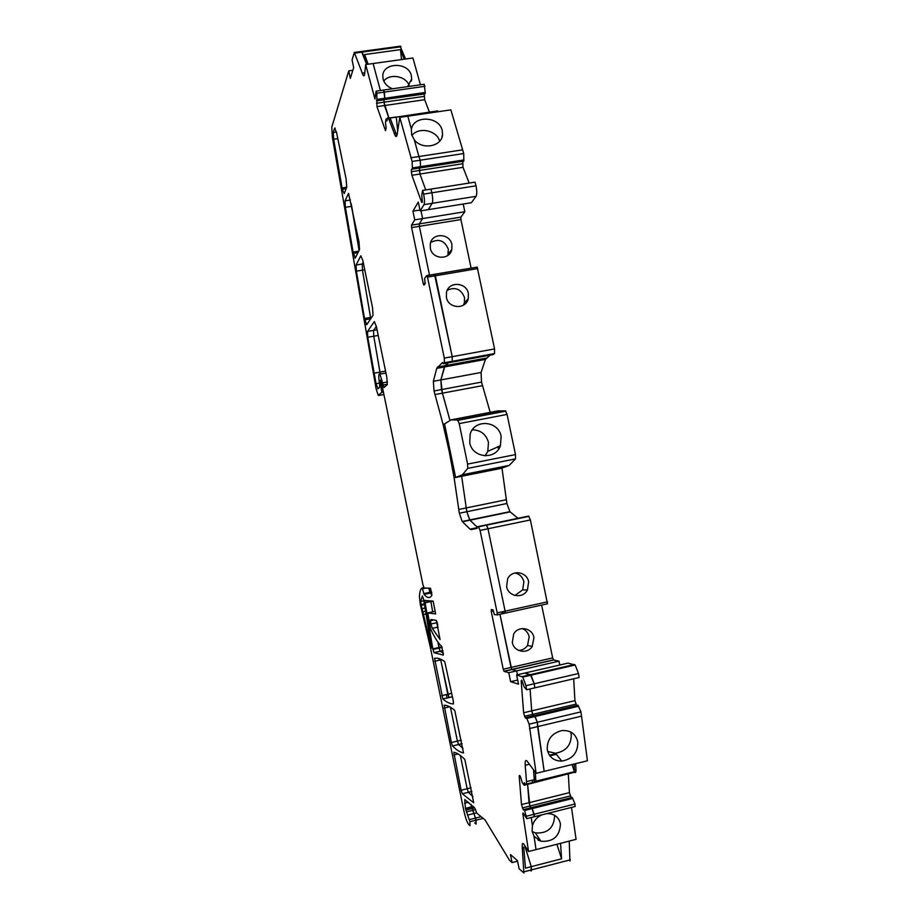 <?xml version="1.0" encoding="UTF-8"?>
<svg xmlns="http://www.w3.org/2000/svg" width="919" height="919" viewBox="0 0 919 919"><rect width="100%" height="100%" fill="white"/><g stroke="black" fill="none" stroke-linecap="round" stroke-linejoin="round"><path stroke-width="1.38" d="M383.763 81.079C389.645 73.221 405.693 75.875 409.058 85.237M365.67 64.548L374.941 98.976L376.112 91.119L376.847 93.187L376.962 106.627L385.498 130.693L386.152 128.132L385.463 122.422L386.06 118.999L386.796 120.952L387.129 120.389C387.232 117.85 387.669 117.092 388.461 118.126L395.204 135.748C396.135 137.046 396.778 136.632 397.146 134.507L399.788 117.368L412.126 161.457L412.401 169.13L411.471 169.268L411.367 171.715L411.907 175.265L421.626 202.249L422.361 202.237L421.752 194.989L422.637 190.417L423.636 194.116C424.601 199.274 424.716 202.777 423.981 204.65L420.155 210.945L418.306 202.054L412.941 211.163L414.745 219.848L411.517 225.144L411.62 227.59L423.245 283.672L423.981 285.212L425.21 283.603L424.567 278.468L426.738 275.597L427.484 277.136L444.291 358.111L444.405 362.741L443.268 363.74L442.648 362.408L436.732 368.358L433.354 381.316L434.032 390.977L443.038 424.256L449.046 450.747L454.124 477.777L459.339 513.25L462.211 521.498L470.057 529.16L477.11 528.448L477.099 526.782L478.408 526.53L480.074 530.412L497.202 612.904L497.19 614.903L494.319 614.593L493.043 609.825L491.263 609.561L491.251 611.526L503.221 669.216L504.083 671.352L508.758 672.697L510.619 681.68L518.523 684.161L516.616 674.948L522.819 677.073L525.955 685.7L526.564 689.755L524.071 686.769L521.774 680.129L521.165 680.807L523.623 712.765L524.554 716.28L525.588 718.233L526.415 717.452L529.149 724.183L536.122 773.338L527.069 761.093C525.576 759.576 524.967 760.989 525.22 765.32L526.495 781.632C526.667 784.401 526.277 785.308 525.346 784.366L524.324 782.701L524.186 785.24L522.36 782.908L520.705 777.394L519.74 775.429L519.178 775.854L521.498 804.573L523.313 809.938L524.083 809.467L524.565 810.478L526.828 818.634L523.014 812.936L522.854 813.797L528.563 851.522L523.669 843.929C522.497 842.78 522.026 843.998 522.268 847.559L523.876 872.97L519.109 868.765L517.42 860.575L510.447 854.578L512.101 862.573L509.551 860.333L484.991 819.863L476.777 813.143L474.778 807.996L464.738 799.541L465.451 808.686L469.931 821.701L469.988 825.63L468.506 824.309C466.886 822.023 465.278 817.209 463.67 809.88L430.276 646.919L420.351 604.679L419.42 596.638C419.73 591.503 420.638 588.608 422.166 587.942L424.107 594.409C427.369 598.326 429.966 598.579 431.907 595.156L430.506 588.263L424.107 587.988L422.958 584.852L380.914 379.88L380.087 380.776L381.833 392.367L378.214 395.296L376.101 388.748L332.379 137.31L331.782 127.132L348.772 70.878L350.323 78.425L353.666 67.638L352.069 59.93L354.32 52.475L363.097 75.266C363.89 76.38 364.429 75.875 364.694 73.727L365.67 64.548L412.93 57.989L420.431 84.789M373.103 63.514L380.374 90.51L373.103 63.514M407.645 86.616L411.689 78.896L411.298 75.404C408.231 61.642 382.545 62.297 382.786 76.185L383.166 79.379C384.51 83.755 387.634 86.891 392.516 88.775M498.098 446.76L498.569 449.184M501.981 468.093L506.874 503.497L509.93 511.653L517.937 518.305M477.099 526.782L528.597 516.11L530.401 519.936L547.471 603.794L505.151 613.145M541.624 605.081L552.675 657.889L553.606 659.991L558.993 661.163L559.797 665.011M516.616 674.948L568.034 663.116L575.168 665L578.522 673.501L579.096 677.533L534.824 687.837L534.226 683.782L534.824 687.837L526.564 689.755M573.686 678.796L574.926 700.657L576.707 705.539M526.415 717.452L577.994 705.241L580.957 711.869L587.425 760.771L544.186 771.363L537.615 726.619L581.199 716.223M575.65 763.655L575.983 769.467C576.087 772.224 575.604 773.155 574.559 772.247L534.203 782.195M573.146 772.592L524.186 785.24M568.31 774.361L569.412 792.637L571.227 797.692M524.083 809.467L572.261 797.428L574.995 804.01L575.145 806.491L534.421 816.727L534.226 814.245L574.995 804.01M571.492 807.41L576.075 839.346L536.03 849.604L534.031 836.301L532.112 831.281L532.434 825.676C533.893 820.701 537.029 817.094 541.854 814.854M569.229 841.103L569.929 861.046M400.11 46.203L405.589 59.011M376.112 91.119L424.187 84.261L425.244 92.451L425.187 93.658L424.279 94.002L424.658 99.711L429.414 112.118M436.387 111.096L437.662 110.9L438.145 111.727M399.788 117.368L450.861 109.855L463.739 153.53L463.808 161.181L420.488 167.878L420.546 166.649L463.911 159.952M462.716 161.353L463.027 167.315L469.161 183.065M422.637 190.417L474.997 182.146L476.031 185.81C476.972 190.934 476.995 194.437 476.088 196.31L471.424 202.708L428.22 209.647L432.183 203.329L428.22 209.647L420.155 210.945M463.21 204.018L464.819 211.738L460.89 217.125L460.924 219.561L471.102 268.164M434.779 274.23L477.191 267.13L494.56 348.933L494.537 353.562L493.089 354.619M490.045 355.171L485.427 359.409L481.062 372.471L481.522 382.097L490.195 412.355M430.781 600.865L432.677 611.847L430.885 601.566L433.079 601.083M432.803 648.871L434.044 652.685L443.395 655.098L441.66 646.379L439.523 644.139C436.686 640.727 433.676 635.638 430.494 628.86L427.794 612.916L435.64 613.949L433.148 601.152L424.762 600.394L432.803 648.871L438.88 647.516L437.926 642.071L440.04 651.249L443.429 653.053L440.121 651.318L442.969 650.675M433.871 611.594L427.794 612.916M461.12 790.225L462.303 793.775L473.699 802.769L464.819 759.462C460.637 755.246 456.961 752.833 453.791 752.236L461.12 790.225L467.174 788.743L460.35 755.487L467.174 788.743L468.38 792.293L472.929 796.543L468.38 792.293L471.884 791.431L468.38 792.281L467.174 788.743L471.125 787.778M345.383 207.303L353.091 252.116L355.285 258.044L359.524 249.508L358.984 241.72L348.554 193.381L345.05 200.836L345.383 207.303L351.517 206.327L351.138 203.513L359.076 250.427L351.713 206.293M356.09 265.028L356.377 271.185L364.521 318.502L366.738 324.706L373.034 315.297L372.551 307.785L362.856 260.559L360.811 255.758L356.09 265.028L362.189 264.017L363.177 262.133L362.189 264.017L362.454 270.163L370.782 318.663L370.552 317.457L371.736 317.25M367.508 331.46L367.749 337.296L376.066 383.671L378.1 388.84L379.731 387.129L379.604 384.142C378.398 376.503 378.513 373.16 379.926 374.125L384.016 387.577L387.255 384.567L386.83 377.33L376.434 326.716L374.32 321.581L367.508 331.46L373.551 330.392L376.376 326.417L373.551 330.392L373.769 336.228L379.926 372.126L385.555 371.104M377.066 329.772L373.551 330.392L373.769 336.228L380.317 374.044L379.926 372.126L373.93 373.229M385.072 373.171L385.911 372.815L385.072 373.171M430.942 624.012L432.275 628.366L440.075 639.555L436.341 620.394L431.195 619.498L430.885 620.589L430.517 619.854L430.942 624.012L437.088 622.657L436.893 621.623L437.754 625.276L437.191 622.634M440.603 659.153L447.783 694.259L448.931 697.578L452.435 696.763M451.344 742.541L452.504 745.975C456.364 749.904 460.017 752.224 463.486 752.937L454.756 710.433C450.724 706.929 447.185 705.183 444.153 705.218L451.344 742.541L457.398 741.105L450.448 707.239L457.398 741.105L458.547 744.505L463.027 748.319L458.57 744.528L462.073 743.689M426.726 600.544L426.921 602.416L426.726 600.544M430.333 601.681L430.184 600.819M554.49 815.268L554.616 815.98C553.904 828.088 547.483 833.728 535.375 832.901L532.147 831.477M546.771 813.614L550.561 813.82C556.087 815.153 559.384 818.576 560.441 824.102C559.705 836.359 553.215 842.068 540.946 841.253L534.031 836.301L536.03 849.604L528.563 851.522M411.896 135.541C418.547 126.512 436.835 130.245 439.673 141.181M410.793 157.769L418.892 156.529L414.297 139.791L411.643 134.714L411.413 129.303L407.818 116.185L411.413 129.303C413.343 115.266 438.937 116.024 442.119 130.153L442.556 134.335C442.349 146.454 422.154 150.417 414.297 139.791L418.892 156.529L462.314 149.889M570.642 731.949L571.262 734.522C571.331 745.056 566.081 751.294 555.478 753.247L547.69 751.478M463.394 305.2L464.394 302.753L464.52 297.607C461.166 289.094 455.41 286.636 447.254 290.209M447.829 255.436L448.346 249.29C444.704 240.548 438.8 238.297 430.643 242.513M518.626 650.434C522.371 650.273 525.346 648.619 527.54 645.471L529.172 636.752C528.23 632.8 525.921 630.078 522.268 628.562M514.916 595.466L522.681 589.872L523.887 581.83C522.647 577.017 519.672 574.065 514.962 572.939M446.404 297.354C448.208 308.727 465.876 309.818 468.253 298.755L468.38 293.54C466.553 282.041 448.587 281.122 446.462 292.449L446.404 297.354M430.322 248.222C432.114 259.514 449.816 260.445 451.838 249.394L451.895 244.638C450.092 233.231 432.102 232.461 430.31 243.753L430.322 248.222M547.253 749.513C547 739.473 551.894 733.155 561.923 730.571C570.607 730.077 575.903 733.925 577.798 742.115C577.856 752.787 572.526 759.117 561.785 761.116C553.812 761.001 548.965 757.13 547.253 749.513M512.297 642.392C513.847 651.95 527.38 654.615 532.262 646.367L533.928 637.522C532.342 627.757 518.327 625.299 513.687 634.007L512.297 642.392M506.622 586.609C508.253 596.741 522.945 599.096 527.426 589.987L528.643 581.819C526.978 571.492 511.837 569.343 507.61 578.878L506.622 586.609M437.352 367.095L445.026 365.693L448.357 362.81L444.382 366.945L440.844 379.926L441.488 389.576L449.988 420.523L442.407 393.171L482.452 385.67M443.268 363.74L451.114 362.304L452.286 361.293L494.537 353.562M434.515 274.39L452.194 356.664L452.286 361.293L451.114 362.304L493.181 354.596M414.745 219.848L422.614 218.573L420.994 210.807L422.614 218.573L419.282 223.891L419.363 226.327L429.529 275.24L419.363 226.327L460.924 219.561M411.517 225.144L419.282 223.891L422.614 218.573L464.819 211.738M423.636 194.116L431.873 192.806L430.873 189.119L431.873 192.806C432.838 197.964 432.929 201.468 432.183 203.329L476.088 196.31M411.367 171.715L419.409 170.463L419.523 168.028L419.949 174.013L463.027 167.315M462.51 163.789L419.409 170.463L419.949 174.013L425.75 189.923L419.949 174.013L411.907 175.265M412.126 161.457L420.247 160.205L418.892 156.529L420.247 160.205L463.739 153.53M412.459 167.901L420.546 166.649L420.247 160.205L420.488 167.878L412.401 169.13M376.847 93.187L384.406 92.095L383.671 90.039L384.797 98.276L383.993 99.815L384.464 105.547L424.658 99.711M376.445 103.296L383.935 102.204L388.955 118.057L384.464 105.547L376.962 106.627M376.48 100.895L383.993 99.815L383.935 102.204L424.164 96.392M377.238 100.562L424.279 94.002M377.261 99.355L384.797 98.276L384.774 99.482L425.187 93.658M424.98 86.294L384.406 92.095L384.797 98.276L425.244 92.451M361.523 51.475L366.658 64.41L362.258 52.084L400.937 46.777M423.797 593.605L429.931 592.284L428.828 588.114L430.241 593.088L431.976 594.846M448.886 706.987L448.759 706.343M447.048 698.015L446.347 694.592M439.293 660.244L438.949 658.567M465.393 808.352L471.458 806.859L471.056 804.32L476.053 820.173L476.088 824.102L474.698 822.919M522.268 847.559L523.738 847.192L525.438 868.156L531.251 866.651L524.715 845.469L531.251 866.651L531.113 871.097L531.504 869.879L570.4 859.805M531.216 817.531L532.434 825.676L531.216 817.531M524.565 810.478L532.147 808.582L531.653 807.583L532.147 808.582L572.778 798.427M526.633 816.152L534.226 814.245L532.147 808.582L534.421 816.727L526.828 818.634M521.498 804.573L529.022 802.701L527.609 784.389L529.895 806.043L570.308 795.957M569.412 792.637L529.022 802.701L530.745 807.801L529.895 806.043L522.36 807.927M526.932 718.428L535.053 716.51L534.525 715.533L537.293 722.242L580.957 711.869M529.149 724.183L537.293 722.242L544.186 771.363L536.122 773.338M529.482 728.56L537.615 726.619L537.293 722.242L535.053 716.51L578.568 706.206M523.623 712.765L531.687 710.858L530.079 688.94L531.687 710.858L532.618 714.373L575.88 704.138M574.926 700.657L531.687 710.858L533.388 715.798L532.618 714.373L524.554 716.28M522.176 676.556L530.389 674.661L524.692 673.087L531.044 675.178L534.226 683.782L578.522 673.501M503.221 669.216L510.998 667.435L499.959 614.283L511.734 669.457L516.65 670.881L558.993 661.163M552.675 657.889L510.998 667.435L511.872 669.56L516.65 670.881L517.454 674.753L516.65 670.881L508.758 672.697M478.408 526.53L486.3 524.887L484.956 525.151L486.691 525.14L487.989 528.77L505.117 611.158L505.094 613.157L502.153 612.858M454.124 477.777L461.648 476.272L466.806 511.711L469.712 519.959L477.018 526.897L469.931 520.211L510.183 511.894M549.447 755.223L555.823 753.672M526.495 781.632L534.272 779.726L533.537 769.835L534.272 779.726C534.433 782.494 534.031 783.402 533.089 782.46L532.25 781.127M572.009 764.551L574.421 771.673L535.846 781.173L535.306 772.224M574.421 771.673L574.111 764.034M368.105 64.204L364.659 54.554L400.512 49.626L401.511 59.574M404.153 59.207L400.512 49.626M395.044 117.299L396.284 117.115L397.697 130.889L396.284 117.115L428.576 112.371L428.656 113.129M538.752 840.425L540.154 840.069M524.255 871.752L531.504 869.879L531.251 866.651L561.578 858.817L560.556 843.32M428.966 113.083L428.576 112.371M556.903 844.262L561.578 858.817M537.914 839.977L539.775 839.506M441.924 646.838L438.88 647.516L440.121 651.318L434.044 652.685M462.303 793.775L468.38 792.293L462.303 793.775M363.522 263.787L362.189 264.017L362.454 270.163L370.552 317.457L364.521 318.502M346.13 179.113L336.526 132.347L334.608 128.166L333.287 132.439L333.677 139.24L342.305 189.257L344.223 193.633L346.716 187.143L346.13 179.113M453.297 700.956L444.716 661.577C440.844 658.762 437.444 657.694 434.538 658.349L442.866 698.98C446.588 702.254 450.103 703.908 453.423 703.931L453.297 700.956M434.687 661.278L440.741 659.911L448.931 697.578L442.866 698.98L452.424 696.717M461.349 740.163L457.398 741.105L458.57 744.528L452.504 745.975M422.028 608.596L431.62 647.975L423.556 599.073L422.361 595.96L420.73 601.451L421.086 604.587L422.028 608.596L425.118 607.918M423.418 614.489L426.163 613.881M424.107 594.409L431.815 592.744L424.107 594.409M386.06 118.999L387.255 118.815M400.604 46.134L361.948 51.418L362.258 52.084L355.044 53.072M348.772 70.878L352.839 70.303M380.087 380.776L381.052 380.592M431.654 591.916L429.931 592.284L430.241 593.088M473.239 806.411L471.458 806.859L475.56 818.105L476.088 824.102M512.101 862.573L517.535 861.183M519.178 775.854L519.867 775.682M535.834 779.346L534.272 779.726C534.433 782.494 534.031 783.402 533.089 782.46L526.438 784.102M521.165 680.807L522.038 680.6M574.432 664.506L530.389 674.661L534.226 683.782L525.955 685.7M510.619 681.68L517.673 680.049M528.597 516.11L486.3 524.887L487.989 528.77L505.117 611.158L505.094 613.157L497.236 614.891M501.992 468.208L461.648 476.272L466.806 511.711L469.931 520.211L462.429 521.751M486.185 358.134L445.026 365.693L440.844 379.926L442.407 393.171L434.928 394.573M426.887 275.562L434.63 274.253L435.376 275.792L452.194 356.664L452.286 361.293L444.405 362.741M460.89 217.125L419.282 223.891L419.363 226.327L411.62 227.59M412.941 211.163L419.972 210.037M476.031 185.81L431.873 192.806C432.838 197.964 432.929 201.468 432.183 203.329L423.981 204.65M421.626 202.249L422.372 202.134M437.662 110.9L390.093 118.034L396.87 135.656M472.343 429.816C480.729 430.058 486.105 434.285 488.483 442.476L487.782 451.355L485.106 455.847M457.708 420.04L459.201 423.613L467.61 464.095L467.748 468.38L462.441 474.744L455.629 477.478L444.543 423.958L451.057 419.845L457.708 420.04L505.461 410.885L507.07 414.412L515.49 454.595L515.513 458.88L509.206 465.405L501.257 468.357L455.629 477.478M451.057 419.845L497.799 410.896L505.461 410.885M509.206 465.405L462.441 474.744M469.712 442.602L470.183 434.101C474.434 418.719 498.615 420.649 501.131 436.468L500.407 445.726C495.617 460.419 472.194 458.11 469.712 442.602M432.918 649.446L442.154 647.378M356.377 271.185L364.751 269.772M367.749 337.296L378.226 335.435M440.741 659.911L441.729 659.693M441.74 695.649L451.734 693.351M434.032 390.977L481.522 382.097M433.354 381.316L481.062 372.471M436.732 368.358L485.427 359.409M444.291 358.111L494.56 348.933M427.484 277.136L477.719 268.578M469.931 821.701L483.187 818.392M469.437 819.622L481.131 816.715M468.15 814.946L476.582 812.844M466.967 811.764L475.514 809.65M465.887 810.076L474.675 807.893M465.451 808.686L473.515 806.687M539.419 840.724L540.418 840.471M549.907 755.866L556.328 754.304M504.083 671.352L553.606 659.991M497.202 612.904L547.552 601.807M480.074 530.412L530.401 519.936M459.339 513.25L506.874 503.497M458.719 509.471L506.277 499.741M574.444 769.846L575.983 769.467M424.785 602.887L430.885 601.566M453.906 754.993L458.11 753.982M345.05 200.836L350.415 199.997M353.091 252.116L358.697 251.186M353.344 253.403L357.973 252.633M364.763 319.789L370.736 318.744M376.066 383.671L379.421 383.051M382.741 382.832L387.485 381.959M383.177 385.004L387.416 384.222M334.608 128.166L335.182 128.086M333.287 132.439L336.446 131.98M333.677 139.24L337.813 138.62M342.063 187.958L346.681 187.235M342.305 189.257L346.141 188.659M432.275 628.366L438.122 627.08M444.279 708.055L449.69 706.803M420.73 601.451L423.866 600.773M424.624 600.601L425.382 600.44M421.086 604.587L424.406 603.863M421.247 605.288L424.532 604.576M423.142 611.709L425.681 611.158M430.712 645.448L431.654 645.23M362.143 73.175L364.786 72.808M378.731 395.492L383.912 394.527M381.833 392.367L383.407 392.068M381.799 391.287L383.2 391.034M422.533 588.78L425.968 588.034M422.166 587.942L423.785 587.597M464.577 803.229L468.621 802.23M522.854 813.797L523.485 813.637M524.037 783.367L524.623 783.229M525.22 765.32L529.436 764.286M491.251 611.526L493.549 611.02M471.045 529.608L477.087 528.345M470.057 529.16L476.995 527.713M443.038 424.256L444.543 423.958M423.245 283.672L425.302 283.328M389.185 119.677L390.736 119.447M394.079 133.335L395.641 133.106M507.07 414.412L459.201 423.613M515.513 458.88L467.748 468.38M515.49 454.595L467.61 464.095M433.963 652.616L442.958 650.595M452.481 745.952L462.073 743.666M464.394 302.753L468.253 298.755M448.288 253.989L451.838 249.394M561.785 761.116L555.478 753.247M527.54 645.471L532.262 646.367M522.681 589.872L527.426 589.987M442.556 134.335L441.936 137.322M540.946 841.253L535.375 832.901M477.191 267.13L426.99 275.677M575.168 665L522.819 677.073M553.456 659.899L503.945 671.238M478.788 526.771L529.034 516.34M509.93 511.653L462.211 521.498M411.689 78.896L411.344 81.021M354.791 257.986L355.366 257.883M366.29 324.579L366.888 324.476M377.686 388.691L378.364 388.565M379.926 374.125L385.946 373.022M431.172 620.532L433.917 619.923M422.143 608.688L425.129 608.033M364.441 75.071L363.097 75.266M361.948 51.418L354.745 52.406M423.808 587.643L422.235 587.988M396.204 116.989L388.461 118.126M395.204 135.748L396.767 135.518M458.041 420.293L505.852 411.138M500.407 445.726L487.782 451.355"/></g></svg>
